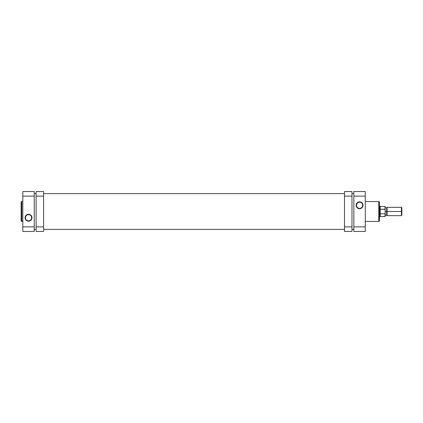 <?xml version="1.0" encoding="UTF-8"?>
<svg xmlns="http://www.w3.org/2000/svg" width="423" height="423" viewBox="0 0 423 423"><rect width="100%" height="100%" fill="white"/><g stroke="black" fill="none" stroke-linecap="round" stroke-linejoin="round"><path stroke-width="0.63" d="M21.15 202.189L21.15 220.811A0.624 0.624 0 0 0 21.774 221.435L21.774 201.565A0.624 0.624 0 0 0 21.15 202.189L21.15 220.811A0.624 0.624 0 0 0 21.774 221.435L22.81 221.435L21.774 221.435L21.774 201.565L22.81 201.565L21.774 201.565A0.624 0.624 0 0 0 21.15 202.189M28.526 214.625L28.526 214.297A3.437 3.437 0 0 1 31.968 217.734A3.437 3.437 0 0 1 28.526 221.171L30.958 220.166L31.968 217.734L31.387 215.825L29.843 214.556L27.855 214.361L26.094 215.302L25.153 217.062L25.348 219.051L26.617 220.595L27.855 221.107L28.526 221.171L28.526 220.843A3.109 3.109 0 0 0 31.635 217.734A3.109 3.109 0 0 0 28.526 214.625A3.109 3.109 0 0 0 25.422 217.734A3.109 3.109 0 0 0 28.526 220.843L28.526 221.171A3.437 3.437 0 0 1 25.089 217.734A3.437 3.437 0 0 1 28.526 214.297L28.526 214.625A3.109 3.109 0 0 1 31.635 217.734A3.109 3.109 0 0 1 28.526 220.843A3.109 3.109 0 0 1 25.422 217.734A3.109 3.109 0 0 1 28.526 214.625L27.336 214.863M34.242 231.45L34.242 191.55L22.81 191.55L22.81 231.45L34.242 231.45L34.242 226.876L22.81 226.876L22.81 196.124L34.242 196.124L34.242 226.876L22.81 226.876L22.81 231.45L34.242 231.45M22.81 191.55L34.242 191.55L34.242 196.124L22.81 196.124L22.81 191.55M28.526 220.843L29.716 220.605M30.255 220.32L30.726 219.934M31.112 219.458L31.572 218.342M31.635 217.734L31.397 216.544M31.112 216.01L30.726 215.54M30.255 215.154L29.134 214.688M26.802 215.154L26.332 215.54M25.946 216.01L25.48 217.126M25.422 217.734L25.655 218.924M25.946 219.458L26.332 219.934M26.802 220.32L27.923 220.78M353.845 193.628L351.978 193.628L353.845 193.628M344.496 193.628L43.595 193.628L344.496 193.628M36.114 193.628L34.242 193.628L36.114 193.628M34.242 229.372L36.114 229.372L34.242 229.372M43.595 229.372L344.496 229.372L43.595 229.372M351.978 229.372L353.845 229.372L351.978 229.372M359.561 208.375L359.561 208.703A3.437 3.437 0 0 1 356.124 205.266A3.437 3.437 0 0 1 359.561 201.829L357.652 202.406L356.383 203.949L356.187 205.938L357.128 207.698L358.889 208.639L360.877 208.444L362.421 207.175L363.003 205.266L361.993 202.834L360.232 201.893L359.561 201.829L359.561 202.157A3.109 3.109 0 0 0 356.457 205.266A3.109 3.109 0 0 0 359.561 208.375A3.109 3.109 0 0 0 362.67 205.266A3.109 3.109 0 0 0 359.561 202.157L359.561 201.829A3.437 3.437 0 0 1 363.003 205.266A3.437 3.437 0 0 1 359.561 208.703L359.561 208.375A3.109 3.109 0 0 1 356.457 205.266A3.109 3.109 0 0 1 359.561 202.157A3.109 3.109 0 0 1 362.67 205.266A3.109 3.109 0 0 1 359.561 208.375L360.75 208.137M379.405 220.811L379.405 202.189A0.624 0.624 0 0 0 378.786 201.565L378.786 221.435A0.624 0.624 0 0 0 379.405 220.811L379.405 202.189A0.624 0.624 0 0 0 378.786 201.565L365.276 201.565L378.786 201.565L378.786 221.435L365.276 221.435L378.786 221.435A0.624 0.624 0 0 0 379.405 220.811M353.845 191.55L353.845 231.45L365.276 231.45L365.276 191.55L353.845 191.55L353.845 196.124L365.276 196.124L365.276 226.876L353.845 226.876L353.845 196.124L365.276 196.124L365.276 191.55L353.845 191.55M365.276 231.45L353.845 231.45L353.845 226.876L365.276 226.876L365.276 231.45M359.561 202.157L358.371 202.395M357.837 202.68L357.366 203.066M356.98 203.542L356.515 204.658M356.457 205.266L356.689 206.456M356.98 206.99L357.366 207.46M357.837 207.846L358.958 208.312M361.29 207.846L361.76 207.46M362.146 206.99L362.606 205.874M362.67 205.266L362.432 204.076M362.146 203.542L361.76 203.066M361.29 202.68L360.169 202.22M401.432 211.5L401.432 215.656L401.432 211.5L386.68 211.5L386.68 215.238L386.68 211.5L385.226 211.5L386.68 211.5L386.68 207.762L387.098 215.656L387.098 211.5L401.432 211.5L401.432 207.344L401.432 211.5L401.85 211.5L401.432 211.5M401.85 215.238L401.85 207.762L401.85 215.238L401.432 215.656L387.098 215.656L386.68 215.238L385.226 215.238M385.226 216.386L385.226 213.218L385.02 216.592L385.02 213.742L385.02 216.592L380.24 216.592L380.134 211.5L380.134 216.698L380.134 211.5L379.405 211.5L380.134 211.5L380.134 206.302L380.134 211.5L380.24 206.408L380.24 209.258L385.02 209.258L385.02 206.408L385.226 213.218L385.02 213.742L380.24 213.742L380.24 216.592L379.405 216.698M401.85 207.762L401.432 207.344L387.098 207.344L387.098 211.5L387.098 207.344L386.68 207.762L385.226 207.762M385.089 209.285L380.24 209.258L380.24 213.742L385.02 213.742L385.221 213.366L385.136 213.657M385.216 213.366L385.136 209.343M385.226 209.422L385.226 210.067M385.226 212.933L385.226 213.578M351.978 196.124L351.978 191.55L344.496 191.55L344.496 196.124L344.496 191.55L351.978 191.55L351.978 226.876L351.978 196.124L344.496 196.124L351.978 196.124M351.978 231.45L351.978 226.876L344.496 226.876L344.496 196.124L344.496 231.45L344.496 226.876L351.978 226.876L351.978 231.45L344.496 231.45L351.978 231.45M36.114 191.55L36.114 231.45L43.595 231.45L43.595 226.876L43.595 231.45L36.114 231.45L36.114 196.124L43.595 196.124L43.595 226.876L36.114 226.876L43.595 226.876L43.595 191.55L43.595 196.124L36.114 196.124L36.114 191.55L43.595 191.55L36.114 191.55M385.226 206.614L379.405 206.302"/></g></svg>
